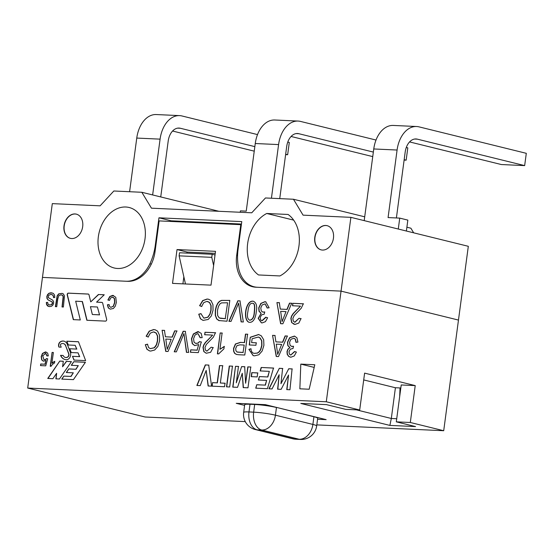 <?xml version="1.0" encoding="UTF-8"?>
<svg xmlns="http://www.w3.org/2000/svg" width="554" height="554" viewBox="0 0 554 554"><rect width="100%" height="100%" fill="white"/><g stroke="black" fill="none" stroke-linecap="round" stroke-linejoin="round"><path stroke-width="0.83" d="M316.805 424.89L443.706 430.721L410.306 422.487L396.304 421.843L415.542 426.587L389.877 425.41L300.801 403.444L326.458 404.628L345.696 409.364L359.691 410.008L326.285 401.775L341.049 291.12L458.47 320.073L468.317 246.301L350.89 217.348L303.073 215.153L293.461 199.246L265.47 197.965L251.751 212.798L151.45 208.186L141.831 192.28L113.84 190.998L100.129 205.825L52.305 203.63L42.464 277.402L126.049 281.238A31.156 23.15 -76.1 0 0 149.892 263.78A46.737 34.729 103.9 0 0 155.272 245.47L158.963 217.812L241.773 221.614L238.082 249.279A46.737 34.729 103.9 0 0 238.545 267.852A31.156 23.15 -76.1 0 0 254.106 286.792A31.156 23.15 -76.1 0 0 257.465 287.277L341.049 291.12L350.89 217.348M64.015 225.817A12.465 9.259 -76.1 0 0 70.365 238.345A12.465 9.259 -76.1 0 0 82.338 228.463A12.465 9.259 -76.1 0 0 76.327 214.142A12.465 9.259 -76.1 0 0 64.015 225.817M314.783 237.341A12.465 9.259 103.9 0 1 327.095 225.665A12.465 9.259 103.9 0 1 333.106 239.986A12.465 9.259 103.9 0 1 321.126 249.868A12.465 9.259 103.9 0 1 314.783 237.341M279.902 275.94A34.272 25.47 -76.1 0 0 298.973 245.893A34.272 25.47 -76.1 0 0 288.101 214.467L266.723 213.484A34.272 25.47 -76.1 0 0 247.652 243.531A34.272 25.47 -76.1 0 0 258.524 274.957L279.902 275.94M98.356 236.669A31.156 23.15 -76.1 0 0 114.228 267.998A31.156 23.15 -76.1 0 0 144.165 243.289A31.156 23.15 -76.1 0 0 129.144 207.494A31.156 23.15 -76.1 0 0 98.356 236.669M141.831 192.28L218.913 211.289M413.679 232.832L410.881 228.2L406.892 227.216M293.461 199.246L364.712 216.815M266.723 213.484L293.662 220.125M185.465 283.973L179.122 255.844L179.531 252.769L212.189 254.272L211.78 257.347L213.622 265.518M179.122 255.844L211.78 257.347M241.454 224.038L171.11 220.804L158.963 217.812M171.11 220.804L171.027 221.455M215.028 254.972L212.189 254.272M321.23 249.896A12.465 9.259 103.9 0 1 314.984 237.389A12.465 9.259 103.9 0 1 327.199 225.693M76.431 214.169A12.465 9.259 -76.1 0 0 64.216 225.866A12.465 9.259 -76.1 0 0 70.462 238.372M285.615 154.628L287.658 154.718L289.299 142.426L287.782 142.053M129.601 191.719L136.762 138.071L160.085 139.144A28.039 18.566 92.6 0 1 179.593 115.62A28.039 18.566 92.6 0 1 181.996 115.973L257.52 134.594M179.593 115.62L156.27 114.546A28.039 18.566 92.6 0 0 136.762 138.071M172.578 131.028L254.244 151.159M177.675 128.14L180.362 128.265A15.581 10.311 92.6 0 0 179.025 128.071A15.581 10.311 92.6 0 0 168.187 141.138L160.736 196.94M180.362 128.265L254.847 146.63M285.663 154.234L287.658 154.718M152.641 194.946L160.085 139.144M396.394 217.957L405.189 152.031A15.581 10.311 92.6 0 1 416.026 138.964A15.581 10.311 92.6 0 1 417.363 139.158L524.659 165.611L526.3 153.32L419.004 126.859A28.039 18.566 92.6 0 0 416.594 126.513A28.039 18.566 92.6 0 0 397.086 150.03L373.763 148.964L364.2 220.631M524.659 165.611L501.335 164.538L409.579 141.921M398.284 229.037L399.739 218.11L388.077 217.577L397.086 150.03M416.594 126.513L393.271 125.439A28.039 18.566 92.6 0 0 373.763 148.964M406.38 231.032L407.841 220.111L399.739 218.11M443.706 430.721L458.47 320.073L341.049 291.12L255.906 287.207A31.156 23.15 103.9 0 1 252.548 286.723A31.156 23.15 103.9 0 1 236.683 255.401L237.569 255.616M326.285 401.775L27.7 388.056L145.12 417.003L245.277 421.608M46.335 302.463L47.651 302.394L48.101 304.312L49.763 305.032L51.605 304.527L52.346 303.142L52.111 301.93L48.115 299.936L46.979 298.516L46.806 296.591L47.54 294.603L49.064 293.204L51.079 292.768L53.309 293.398L54.548 295.067L54.791 297.505L53.489 297.588L53.295 295.919L52.422 294.825L50.926 294.354L48.565 295.386L48.26 297.616L52.609 300.109L53.523 301.404L53.655 303.093L52.962 304.963L51.522 306.251L49.604 306.618L47.686 306.05L46.557 304.582L46.335 302.463L47.644 302.456M44.929 364.186L45.982 360.502L43.344 361.194L41.723 359.913L41.204 356.651L42.464 353.445L45.449 351.908L47.644 353.057L48.309 355.89L46.931 355.959L45.615 353.341L42.734 355.827L43.974 359.733L45.601 359.477L46.522 358.528L47.692 358.805L45.733 365.834L40.504 365.598L40.719 363.992L45.137 364.234L45.982 360.502M75.794 369.234L78.28 365.64L71.279 365.315L73.765 361.72L85.427 362.254L73.419 379.635L61.75 379.102L63.821 376.104L70.822 376.429L73.308 372.828L66.307 372.51L68.793 368.909L75.995 369.283L78.28 365.64M200.908 313.654L203.81 318.1L207.729 317.186L209.848 314.166L210.873 310.205L210.908 305.538L209.474 302.498L206.926 301.39L203.782 302.581L201.601 306.48L199.592 305.69L202.653 300.621L207.064 299.028L208.595 299.243L211.039 300.593L212.944 304.672L213.034 310.288L211.337 315.918L208.172 319.464L203.062 320.399L200.403 318.772L198.741 314.194L200.908 313.654M237.853 300.78L239.972 300.877L243.338 321.971L241.101 321.867L238.622 303.128L231.032 321.403L228.885 321.306L237.853 300.78L240.173 300.926M256.253 311.95C255.754 317.366 253.393 323.211 248.898 322.241C242.7 319.977 245.484 299.963 253.261 301.217C256.363 302.581 257.361 306.154 256.253 311.95M289.493 303.149L291.723 303.253L282.872 323.785L280.608 323.681L276.924 302.574L279.306 302.685L280.282 309.09L286.93 309.395L289.493 303.149L291.923 303.301M147.454 344.186L148.597 347.566L150.335 348.625L154.268 347.711L156.394 344.706L157.419 340.731L157.454 336.07L156.027 333.023L153.472 331.915L150.335 333.12L148.153 337.005L146.145 336.216L149.199 331.154L153.617 329.554L155.168 329.775L157.585 331.119L159.49 335.198L159.587 340.814L157.883 346.444L154.718 349.989L150.716 351.07L149.559 350.911L146.948 349.297L145.3 344.726L147.454 344.186M183.173 331.25L185.299 331.347L188.665 352.441L186.435 352.337L183.949 333.598L176.359 351.873L174.226 351.776L183.173 331.25L185.5 331.396M212.438 335.087L204.655 334.727L204.987 332.255L215.464 332.732L213.345 337.213L206.317 344.477L204.98 347.51L205.465 350.107L206.891 351.16L211.164 347.233L213.117 347.593L210.624 352.296L206.227 353.251L203.789 351.548L202.999 347.365L203.72 344.934L205.347 342.448L212.639 335.135L205.548 342.497L203.92 344.983L203.207 347.413L203.99 351.596L206.247 353.251M245.47 334.11L247.569 334.207L244.792 355.017L238.836 354.747L236.461 354.442L234.633 353.369L233.636 351.305L233.532 348.445L235.408 343.992L240.298 342.379L244.342 342.566L245.47 334.11L247.77 334.256M285.116 335.932L287.346 336.036L278.496 356.568L276.231 356.464L272.547 335.357L274.936 335.468L275.906 341.873L282.554 342.178L285.116 335.932L287.547 336.084M205.299 364.913L208.713 365.072L211.566 386.145L208.11 385.986L206.171 370.411L200.243 385.619L196.864 385.466L205.299 364.913L208.913 365.121M229.273 366.021L232.451 366.166L229.675 386.976L226.496 386.831L229.273 366.021L232.659 366.215M251.779 372.648L257.714 372.918L257.181 376.921L251.246 376.644L251.779 372.648L257.915 372.974M268.912 388.776L279.32 368.32L282.609 368.465L280.954 383.707L288.738 368.749L292.09 368.902L289.943 389.746L286.757 389.601L288.558 375.023L281.141 389.337L277.623 389.178L279.168 374.753L272.056 388.922L268.912 388.776M314.797 364.754L300.801 364.11L299.853 388.804L309.18 389.233L314.797 364.754M27.7 388.056L42.464 277.402L127.607 281.314A31.156 23.15 103.9 0 0 155.037 251.648L159.137 220.907L240.782 224.661L236.683 255.401M177.024 249.563L215.513 251.336L211.005 285.144L172.516 283.378L177.024 249.563L187.148 252.063L215.243 253.351M261.183 367.482L273.503 368.05L267.43 388.707L255.726 388.174L256.737 384.725L265.2 385.113L266.613 380.404L258.393 380.023L259.39 376.575L267.644 376.955L269.334 371.353L260.145 370.931L261.183 367.482L273.704 368.098M247.804 366.873L250.754 367.004L247.977 387.814L243.199 387.592L242.264 373.271L237.541 387.336L232.742 387.114L235.519 366.305L238.469 366.443L236.295 382.821L241.634 366.589L244.695 366.727L245.609 383.25L247.804 366.873L250.962 367.053M219.488 365.571L222.66 365.716L220.347 383.008L225.014 383.223L224.543 386.74L212.043 386.166L212.514 382.648L217.175 382.862L219.488 365.571L222.86 365.765M289.742 347.503L287.81 345.634L287.478 342.254L289.603 337.711L294.437 336.084L296.916 337.788L297.927 342.088L295.954 342.337L295.234 339.166L294.001 338.224L290.905 339.263L289.555 342.303L290.047 345.225L291.522 346.375L293.53 346.243L293.018 348.48L290.338 349.179L288.98 351.762L289.403 354.117L290.712 355.059L294.527 351.513L296.397 352.06L294.25 355.952L290.912 357.219L288.627 356.381L287.221 354.311L287 351.61L287.886 349.172L289.95 347.559L288.011 345.682L287.678 342.303L289.804 337.76L294.638 336.139M251.613 342.594L256.246 342.808L255.92 345.267L249.252 344.962L250.276 337.254L258.6 334.498L261.308 335.828L263.683 339.754L263.905 345.343L262.18 350.973L258.891 354.761L254.535 355.841L253.185 355.647L248.898 349.359L250.879 348.771L251.426 351.312L252.742 352.836L254.002 353.369L257.395 353.036L259.293 351.589L260.56 349.574L261.723 345.412L261.62 340.717L259.868 337.836L258.393 337.04L252.132 338.736L251.613 342.594L256.447 342.857M217.397 353.847L220.18 332.947L222.106 333.037L219.931 349.311L224.238 346.416L223.906 348.882L218.636 353.902L217.397 353.847M198.685 344.574L194.689 345.606L192.252 343.681L191.469 338.757L193.374 333.93L197.882 331.59L201.185 333.342L202.189 337.621L200.126 337.711L198.055 333.743L197.598 333.681L195.029 334.969L193.568 338.632L194.032 342.137L195.694 343.418L198.11 343.016L199.495 341.589L201.268 342.005L198.304 352.621L190.41 352.254L190.735 349.837L197.099 350.128L198.685 344.574L197.099 350.128M174.648 330.856L176.878 330.96L168.028 351.492L165.75 351.388L162.08 330.281L164.455 330.392L165.424 336.797L172.072 337.102L174.648 330.856L177.079 331.008M300.296 306.127L292.512 305.766L292.844 303.308L303.322 303.786L301.203 308.266L294.167 315.531L292.837 318.564L293.329 321.147L294.763 322.213L299.008 318.287L300.967 318.647L298.828 323.044L295.026 324.429L291.646 322.587L290.857 318.418L291.577 315.988L293.204 313.502L300.497 306.175L293.405 313.55L291.778 316.036L291.058 318.467L291.847 322.636L294.105 324.312M260.955 313.197L259.023 311.327L258.697 307.948L260.83 303.405L264.902 301.688L265.705 301.791L269.147 307.782L267.173 308.031L265.137 303.897L262.118 304.956L260.775 307.982L261.273 310.919L262.769 312.075L264.75 311.944L264.23 314.173L261.557 314.873L260.2 317.456L260.615 319.81L261.869 320.738L265.747 317.207L267.617 317.754L265.463 321.645L262.132 322.913L261.363 322.816L258.164 318.342L261.163 313.252L259.224 311.376L258.905 307.996L261.031 303.454L265.103 301.736L265.906 301.84M227.029 321.216L218.795 320.551L216.669 318.945L215.277 315.302L215.319 310.323L216.295 306.147L217.784 303.17L219.474 301.341L221.503 300.386L229.806 300.406L227.029 321.216M69.61 348.757L76.611 349.075L75.178 345.301L68.177 344.976L66.812 341.202L78.474 341.742L85.648 360.626L73.987 360.086L72.484 356.312L79.478 356.631L78.045 352.856L71.05 352.531L69.61 348.757L76.611 349.075M66.3 361.374L71.431 361.61L59.416 378.998L55.878 378.832L56.619 373.299L52.886 378.694L47.755 378.458L59.77 361.076L63.308 361.236L62.574 366.769L66.3 361.374L71.404 361.651M65.642 345.8L68.634 353.667A2.375 1.766 103.9 0 1 67.498 357.074A4.889 3.629 103.9 0 1 65.282 357.42A4.889 3.629 103.9 0 1 63.149 355.46L60.545 355.336A10.512 7.811 -76.1 0 0 65.137 359.574A10.512 7.811 -76.1 0 0 66.418 359.74A4.868 3.622 -76.1 0 0 69.942 357.275A4.868 3.622 -76.1 0 0 70.358 352.344L67.366 344.477A7.555 5.616 -76.1 0 0 63.952 341.153A7.555 5.616 -76.1 0 0 60.372 341.783A3.462 2.576 -76.1 0 0 58.786 346.7L58.939 347.088L61.203 347.192L60.511 345.371A0.969 0.72 103.9 0 1 60.954 343.999A5.062 3.76 103.9 0 1 63.357 343.57A5.062 3.76 103.9 0 1 65.642 345.8L68.835 353.722A2.375 1.766 103.9 0 1 67.699 357.122A4.889 3.629 103.9 0 1 65.483 357.469A4.889 3.629 103.9 0 1 65.386 357.441M51.058 366.305L50.234 366.263L52.076 352.434L53.357 352.489L51.924 363.272A11.551 8.58 103.9 0 1 54.763 361.353L54.548 362.988A8.753 6.503 -76.1 0 0 51.058 366.305M82.214 301.494L86.833 320.26L105.495 321.119A1.33 0.99 -76.1 0 0 106.638 319.249L102.677 303.156A1.33 0.99 -76.1 0 0 101.881 302.394L96.576 302.152L104.242 294.776L98.411 294.506L90.745 301.882L89 294.797A1.33 0.99 -76.1 0 0 88.204 294.036L68.377 293.128A1.33 0.99 -76.1 0 0 67.228 294.991L73.301 319.637L80.295 319.963L75.676 301.189L82.414 301.542L87.026 320.267M107.4 304.776L109.076 304.562L109.65 306.604L110.869 307.338L113.279 306.237L114.602 302.422L114.346 298.502L112.483 297.193L110.696 297.927L109.512 300.393L107.878 300.012L109.761 296.522L112.704 295.358L115.779 297.283L116.354 302.429L115.315 306.154L113.355 308.502L110.253 309.125L108.307 307.976L107.4 304.776L109.083 304.638M63.378 307.013L62.027 306.951L63.156 296.646L62.477 295.337L61.079 294.825L58.842 295.607L57.761 298.987L56.73 306.708L55.379 306.646L57.187 295.739L58.696 293.862L62.145 293.371L63.419 293.98L64.465 295.919L63.378 307.013M244.598 405.383L236.246 403.319L265.401 404.662L326.14 419.634L317.56 419.239M410.306 422.487L415.223 385.605L364.615 373.126L359.691 410.008M240.782 224.661L241.35 224.799M182.903 283.856L183.845 276.792M187.003 253.116L187.148 252.063M155.84 346.243L155.909 345.744M415.223 385.605L401.228 384.961L396.304 421.843M400.743 388.603L400.002 388.569L399.697 396.415M400.826 387.987L395.418 387.738L391.318 418.478L396.726 418.727M356.354 409.856L391.318 418.478L389.877 425.41M395.418 387.738L363.708 379.919M314.187 367.413L300.801 364.11M400.722 388.749L400.002 388.569M269.112 388.825L279.32 368.32M279.521 368.368L282.81 368.521M288.738 368.749L280.954 383.707M288.939 368.798L292.29 368.957M286.965 389.649L288.558 375.023M277.824 389.227L279.168 374.753M255.934 388.222L256.737 384.725M256.938 384.774L265.2 385.113M265.408 385.162L266.613 380.404M258.593 380.072L259.39 376.575M259.591 376.623L267.644 376.955M267.845 377.004L269.334 371.353M260.345 370.979L261.384 367.531M251.447 376.699L251.98 372.697M243.407 387.648L242.264 373.271M232.943 387.163L235.519 366.305M235.72 366.353L238.67 366.492M241.634 366.589L236.295 382.821M241.835 366.637L244.903 366.776M248.005 366.921L245.609 383.25M226.697 386.879L229.474 366.069M225.215 383.271L220.347 383.008M212.251 386.214L212.514 382.648M212.715 382.696L217.175 382.862M217.383 382.911L219.689 365.619M208.311 386.034L206.171 370.411M197.065 385.515L205.499 364.968M296.155 342.31L295.434 339.221L293.994 338.231M291.729 346.423L293.488 346.361M290.767 355.072L294.707 351.651M290.213 357.129L288.828 356.43L287.422 354.359L287.201 351.665L288.087 349.228L289.95 347.559M276.432 356.513L272.547 335.357M272.755 335.405L275.137 335.516M282.554 342.178L275.906 341.873M276.266 344.145L277.706 354.359L281.654 344.394L276.266 344.145M281.654 344.394L277.706 354.359M282.755 342.227L285.324 335.987M249.452 345.01L250.276 337.254M250.477 337.31L258.808 334.547M253.296 355.675L248.898 349.359M249.099 349.408L251.08 348.819M253.995 353.376L257.596 353.085L259.494 351.645L260.768 349.629L261.924 345.461L261.82 340.765L260.068 337.885L258.6 337.088M236.71 354.505L234.841 353.417L233.836 351.354L233.733 348.494L235.616 344.041L240.498 342.427L244.342 342.566M244.009 345.031L239.937 344.844L236.925 345.689L235.706 348.459L235.9 350.71L237.057 352.005L243.019 352.462L244.21 345.08L243.019 352.462M237.451 352.122L243.22 352.51M244.543 342.614L245.671 334.159M217.597 353.895L220.18 332.947M220.381 333.002L222.306 333.086M224.439 346.465L219.931 349.311M204.855 334.775L204.987 332.255M205.188 332.303L215.672 332.781M206.898 351.153L211.164 347.233M211.365 347.289L213.318 347.642M194.807 345.634L192.453 343.729L191.677 338.806L193.575 333.979L198.741 331.714M200.333 337.698L198.055 333.737M195.894 343.466L198.311 343.065L199.495 341.589M199.696 341.638L201.469 342.053M190.611 352.302L190.735 349.837M190.936 349.886L197.3 350.176M186.643 352.386L183.949 333.598M174.427 351.825L183.381 331.299M165.951 351.437L162.08 330.281M162.28 330.329L164.656 330.44M172.072 337.102L165.424 336.797M165.791 339.069L167.239 349.283L171.186 339.318L165.791 339.069M171.186 339.318L167.239 349.283M172.273 337.151L174.849 330.911M150.349 348.625L154.476 347.76L156.595 344.754L157.627 340.779L157.655 336.119L156.235 333.072L154.199 332.012M148.361 337.054L146.145 336.216M146.353 336.264L149.407 331.202L153.818 329.609L155.12 329.769M149.628 350.931L147.149 349.345L145.3 344.726M145.501 344.775L147.655 344.235M292.72 305.815L292.844 303.308M293.045 303.357L303.523 303.834M294.97 322.262L299.008 318.287M299.215 318.342L301.175 318.695M280.809 323.73L276.924 302.574M277.125 302.623L279.507 302.733M286.93 309.395L280.282 309.09M280.643 311.362L282.083 321.576L286.03 311.611L280.643 311.362M286.03 311.611L282.083 321.576M287.131 309.444L289.694 303.204M267.374 308.003L265.137 303.897M262.97 312.124L264.722 312.054M262.07 320.787L265.899 317.463M261.433 322.83L258.365 318.321L261.163 313.252M249.563 320.15C252.409 319.907 253.974 317.137 254.272 311.847C254.916 306.099 254.404 303.253 252.728 303.294C250.145 302.865 248.538 305.621 247.908 311.556C246.932 316.126 247.486 318.993 249.563 320.15L249.764 320.205C252.61 319.956 254.175 317.186 254.473 311.895C255.117 306.147 254.605 303.301 252.929 303.35L252.7 303.287M248.975 322.255C243.026 319.79 245.657 300.441 253.24 301.224M241.302 321.916L238.622 303.128M229.093 321.355L238.054 300.829M219.356 320.711L216.877 319L215.478 315.358L215.52 310.372L216.503 306.203L217.985 303.218L219.675 301.39L221.704 300.441L229.799 300.448M227.375 302.775L221.489 302.893L219.924 303.911L218.421 306.487L217.466 310.462L217.618 315.524L219.28 317.954L225.256 318.661L227.583 302.823L225.256 318.661M220.236 318.308L225.457 318.709M204.017 318.148L207.93 317.234L210.056 314.215L211.081 310.254L211.109 305.593L209.675 302.546L207.646 301.487M201.801 306.528L199.592 305.69M199.793 305.739L202.861 300.67L207.265 299.077L208.623 299.25M203.083 320.399L200.603 318.82L198.741 314.194M198.948 314.25L201.109 313.709M76.812 349.124L75.178 345.301M68.364 344.99L66.812 341.202M67.013 341.257L78.488 341.783M74.167 360.1L72.484 356.312M72.685 356.361L79.478 356.631M79.686 356.679L78.045 352.856M71.231 352.538L69.818 348.805M71.508 365.328L73.765 361.72M73.966 361.769L85.399 362.295M61.979 379.116L63.821 376.104M64.029 376.152L70.822 376.429M71.023 376.478L73.308 372.828M66.535 372.517L68.793 368.909M69.001 368.964L75.995 369.283M56.086 378.846L56.619 373.299M47.983 378.472L59.77 361.076M59.97 361.125L63.308 361.277M66.501 361.423L62.574 366.769M63.454 343.598A5.062 3.76 103.9 0 1 63.558 343.625A5.062 3.76 103.9 0 1 65.843 345.848M63.17 355.502L60.545 355.336M60.746 355.391A10.512 7.811 -76.1 0 0 65.24 359.594M64.056 341.181A7.555 5.616 -76.1 0 0 60.573 341.832A3.462 2.576 -76.1 0 0 58.987 346.749L59.126 347.095M43.454 361.215L41.924 359.968L41.411 356.707L42.672 353.5L46.114 352.005M47.138 355.952L45.816 353.39M43.974 359.74L45.802 359.525L46.522 358.528M46.723 358.583L47.692 358.805M40.712 365.605L40.719 363.992M40.92 364.04L45.137 364.234M50.442 366.27L52.076 352.434M52.284 352.483L53.35 352.531M54.749 361.506A11.551 8.58 103.9 0 0 52.124 363.32L51.924 363.272M99.346 314.824L92.352 314.506L90.427 306.687L97.421 307.006L99.554 314.873L92.352 314.506M99.554 314.873L97.421 307.006M102.13 302.449A1.33 0.99 -76.1 0 0 102.088 302.449L96.576 302.152M104.2 294.811L98.411 294.506M98.612 294.555L90.745 301.882M88.446 294.091A1.33 0.99 -76.1 0 0 88.405 294.084L68.578 293.177A1.33 0.99 -76.1 0 0 67.436 295.04L73.495 319.644M110.752 307.325L113.48 306.286L114.803 302.47L114.546 298.551L112.968 297.269M108.078 300.06L109.962 296.57L113.563 295.49M110.135 309.097L108.508 308.024L107.601 304.832M49.486 305.032L51.806 304.575L52.547 303.19L52.318 301.978L48.316 299.984L47.18 298.564L47.007 296.646L47.741 294.652L49.264 293.253L52.166 292.928M53.69 297.574L53.496 295.968L51.778 294.499M48.842 306.521L46.758 304.631L46.536 302.512M62.235 306.958L63.357 296.695L62.685 295.386L61.785 294.936M55.587 306.653L57.387 295.788L58.897 293.911L62.2 293.385M404.115 160.071L406.158 160.168L407.799 147.87L406.283 147.496M240.221 212.265L240.408 210.866L246.239 211.136L255.262 143.514L278.586 144.587A28.039 18.566 92.6 0 1 298.094 121.07A28.039 18.566 92.6 0 1 300.503 121.416L376.021 140.037M298.094 121.07L274.77 119.996A28.039 18.566 92.6 0 0 255.262 143.514M291.079 136.471L372.745 156.609M279.742 198.616L286.688 146.581A15.581 10.311 92.6 0 1 297.526 133.514A15.581 10.311 92.6 0 1 298.862 133.715L373.348 152.08M404.171 159.677L406.158 160.168M271.432 198.235L278.586 144.587M155.84 245.616L155.272 245.47M151.318 264.133L149.892 263.78M276.46 407.502A15.581 1.524 -172.4 0 0 254.674 404.475L250.006 404.261L248.981 411.941L253.649 412.155A15.581 10.311 92.6 0 0 261.723 430.022L299.174 439.253A15.581 10.311 92.6 0 0 300.51 439.454A15.581 15.581 0 0 0 316.666 425.95L317.691 418.263A15.581 1.524 7.6 0 0 313.917 416.74L276.474 407.391L275.435 415.188L312.892 424.426L313.917 416.74M254.674 404.475L253.649 412.155A15.581 1.524 -172.4 0 1 275.435 415.188A15.581 11.579 103.9 0 1 261.723 430.022L257.056 429.807L294.506 439.045L299.174 439.253A15.581 11.579 103.9 0 0 312.892 424.426A15.581 1.524 7.6 0 1 316.666 425.95M292.831 438.803A15.581 15.581 0 0 0 295.843 439.239A15.581 10.311 92.6 0 1 294.506 439.045A15.581 11.579 -76.1 0 1 292.831 438.803L255.38 429.565A15.581 11.579 -76.1 0 0 257.056 429.807A15.581 10.311 92.6 0 1 248.981 411.941A15.581 1.524 7.6 0 0 243.663 412.377L244.688 404.697A15.581 1.524 7.6 0 1 250.006 404.261M417.363 139.158L414.676 139.033M296.175 133.59L298.862 133.715M255.747 287.201L254.106 286.792M295.843 439.239L300.51 439.454M243.663 412.377A15.581 15.581 0 0 0 255.38 429.565"/></g></svg>
